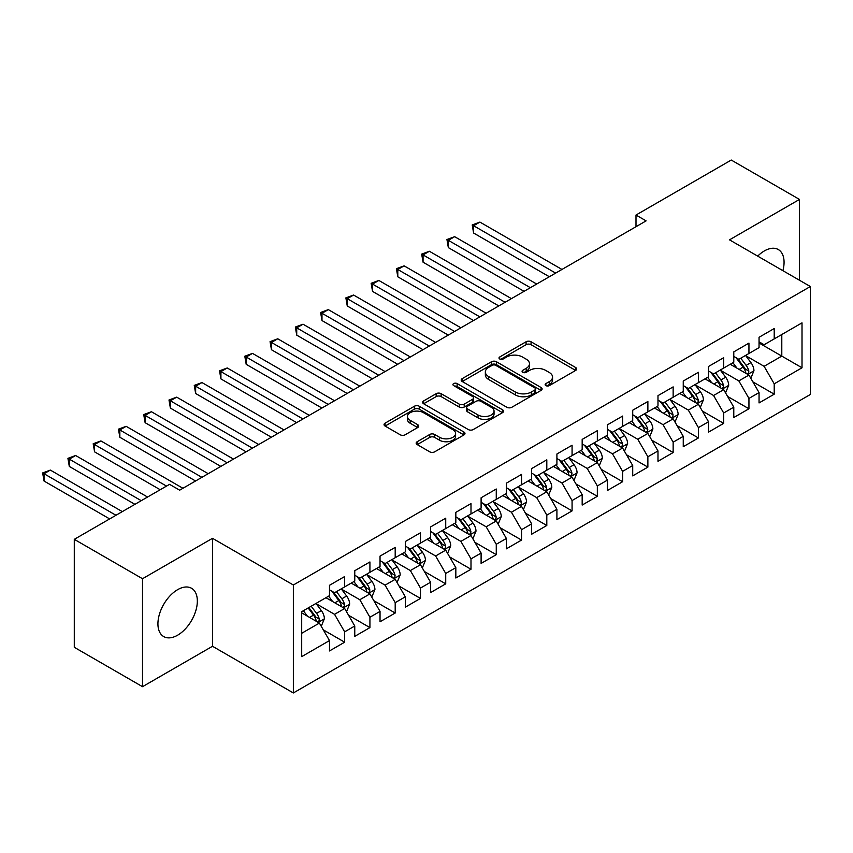 <?xml version="1.0" encoding="UTF-8"?>
<svg xmlns="http://www.w3.org/2000/svg" width="853" height="853" viewBox="0 0 853 853"><rect width="100%" height="100%" fill="white"/><g stroke="black" fill="none" stroke-linecap="round" stroke-linejoin="round"><path stroke-width="1.28" d="M545.867 385.62A2.452 1.418 0 0 0 549.332 385.62L575.69 370.405A3.508 2.026 0 0 0 576.713 368.976A3.508 2.026 0 0 0 575.69 367.547L531.046 341.765A3.508 2.026 0 0 0 526.088 341.765L499.73 356.981A2.452 1.418 0 0 0 499.016 357.983A2.452 1.418 0 0 0 499.73 358.985A2.452 1.418 0 0 0 503.206 358.985L506.607 357.012A11.228 6.483 0 0 1 522.484 357.012L526.205 359.166A11.228 6.483 0 0 1 529.489 363.751A11.228 6.483 0 0 1 526.205 368.325L522.793 370.298A2.452 1.418 0 0 0 522.079 371.3A2.452 1.418 0 0 0 522.793 372.303A2.452 1.418 0 0 0 526.269 372.303L529.681 370.33A11.228 6.483 0 0 1 545.557 370.33L549.268 372.484A11.228 6.483 0 0 1 552.563 377.069A11.228 6.483 0 0 1 549.268 381.643L545.867 383.615A2.452 1.418 0 0 0 545.142 384.618A2.452 1.418 0 0 0 545.867 385.62L545.867 383.615M177.637 635.186A27.872 16.09 120 0 0 195.838 610.631A27.872 16.09 120 0 0 191.573 588.293A27.872 16.09 120 0 0 177.637 589.668A27.872 16.09 120 0 0 159.426 614.235A27.872 16.09 120 0 0 163.701 636.573A27.872 16.09 120 0 0 177.637 635.186M782.905 270.678A27.872 16.09 120 0 0 778.299 249.545A27.872 16.09 120 0 0 764.363 250.931A27.872 16.09 120 0 0 757.688 256.124M417.202 441.715A3.508 2.026 0 0 0 416.168 443.155A3.508 2.026 0 0 0 417.202 444.584L429.72 451.813A3.508 2.026 0 0 0 434.689 451.813L463.957 434.913A3.508 2.026 0 0 0 464.981 433.484A3.508 2.026 0 0 0 463.957 432.055L419.303 406.273A3.508 2.026 0 0 0 414.345 406.273L385.076 423.173A3.508 2.026 0 0 0 384.053 424.602A3.508 2.026 0 0 0 385.076 426.042L400.206 434.774A3.508 2.026 0 0 0 405.175 434.774L417.693 427.545A3.508 2.026 0 0 0 418.727 426.105A3.508 2.026 0 0 0 417.693 424.677L410.197 420.348A9.383 5.417 0 0 1 407.446 416.52A9.383 5.417 0 0 1 413.236 411.509A9.383 5.417 0 0 1 423.461 412.681L452.858 429.656A9.383 5.417 0 0 1 455.598 433.484A9.383 5.417 0 0 1 449.808 438.485A9.383 5.417 0 0 1 439.583 437.312L434.689 434.486A3.508 2.026 0 0 0 429.72 434.486L417.202 441.715L417.202 444.584M142.515 578.729L142.515 686.686L212.504 646.275L212.504 538.318L142.515 578.729L74.286 539.341L169.544 484.344L179.652 490.176L646.105 220.874L635.997 215.041L635.997 226.706M212.504 538.318L293.357 584.998L810.35 286.523L810.35 394.481L293.357 692.956L293.357 584.998M799.485 280.253L799.485 199.431L729.496 239.842L810.35 286.523M799.485 199.431L731.256 160.044L635.997 215.041M506.863 407.276A3.508 2.026 0 0 0 511.821 407.276L541.09 390.386A3.508 2.026 0 0 0 542.113 388.947A3.508 2.026 0 0 0 541.09 387.518L496.446 361.747A3.508 2.026 0 0 0 491.488 361.747L462.219 378.636A3.508 2.026 0 0 0 461.185 380.075A3.508 2.026 0 0 0 462.219 381.504L506.863 407.276M454.638 386.153A2.452 1.418 0 0 1 457.133 386.494L457.133 383.583L502.524 409.781A3.508 2.026 0 0 1 503.547 411.221A3.508 2.026 0 0 1 502.524 412.649L473.255 429.549A3.508 2.026 0 0 1 468.297 429.549L423.653 403.768L436.171 396.592L436.171 393.681L423.653 400.91A3.508 2.026 0 0 0 422.619 402.339A3.508 2.026 0 0 0 423.653 403.768L423.653 400.91M436.171 396.592A3.508 2.026 0 0 1 441.129 396.592L441.129 393.681A3.508 2.026 0 0 0 436.171 393.681M441.129 393.681L459.245 404.13A3.508 2.026 0 0 0 464.203 404.13L472.509 399.332A3.508 2.026 0 0 0 473.532 397.903A3.508 2.026 0 0 0 472.509 396.464L453.657 385.588A2.452 1.418 0 0 1 452.943 384.586A2.452 1.418 0 0 1 454.457 383.274A2.452 1.418 0 0 1 457.133 383.583M759.053 342.981L781.796 356.106L781.796 334.515L802.012 322.85L774.215 338.897L774.215 328.533L759.053 337.287L759.053 347.651L748.945 353.483L748.945 343.13L733.783 351.884L733.783 362.237L723.685 368.069L723.685 357.716L708.523 366.47L708.523 376.823L698.415 382.666L698.415 372.303L683.253 381.056L683.253 391.41L673.145 397.253L673.145 386.889L657.983 395.643L657.983 406.007L647.875 411.839L647.875 401.475L632.713 410.229L632.713 420.593L622.605 426.425L622.605 416.072L607.443 424.826L607.443 435.179L597.335 441.012L597.335 430.658L582.172 439.412L582.172 449.766L572.075 455.609L572.075 445.245L556.913 453.999L556.913 464.352L546.805 470.195L546.805 459.831L531.643 468.585L531.643 478.949L521.535 484.781L521.535 474.428L506.373 483.171L506.373 493.535L496.265 499.368L496.265 489.014L481.103 497.768L481.103 508.121L470.995 513.954L470.995 503.601L455.833 512.354L455.833 522.708L445.724 528.551L445.724 518.187L430.573 526.941L430.573 537.294L420.465 543.137L420.465 532.773L405.303 541.527L405.303 551.891L395.195 557.723L395.195 547.37L380.033 556.113L380.033 566.477L369.925 572.31L369.925 561.956L354.763 570.71L354.763 581.064L344.655 586.896L344.655 576.543L329.493 585.297L329.493 595.65L301.695 611.697L301.695 656.629L329.493 640.582L319.385 623.085L301.695 612.87M802.012 322.85L802.012 367.782L774.215 383.829L764.107 366.321L745.789 355.744M752.868 381.856L774.215 394.182L774.215 383.829M774.215 394.182L759.053 402.936L759.053 392.583L748.945 398.415L738.837 380.907L720.518 370.33M727.598 396.453L748.945 408.779L748.945 398.415M748.945 408.779L733.783 417.533L733.783 407.169L723.685 413.001L713.577 395.504L695.248 384.927M702.328 411.039L723.685 423.365L723.685 413.001M723.685 423.365L708.523 432.119L708.523 421.755L698.415 427.598L688.307 410.09L669.989 399.513M677.058 425.626L698.415 437.952L698.415 427.598M698.415 437.952L683.253 446.705L683.253 436.352L673.145 442.185L663.037 424.677L644.719 414.1M651.788 440.212L673.145 452.538L673.145 442.185M673.145 452.538L657.983 461.292L657.983 450.938L647.875 456.771L637.767 439.263L619.449 428.686M626.529 454.798L647.875 467.124L647.875 456.771M647.875 467.124L632.713 475.878L632.713 465.525L622.605 471.357L612.497 453.849L594.178 443.272M601.258 469.395L622.605 481.721L622.605 471.357M622.605 481.721L607.443 490.475L607.443 480.111L597.335 485.943L587.227 468.446L568.908 457.869M575.988 483.982L597.335 496.307L597.335 485.943M597.335 496.307L582.172 505.061L582.172 494.697L572.075 500.54L561.967 483.033L543.638 472.455M550.718 498.568L572.075 510.894L572.075 500.54M572.075 510.894L556.913 519.648L556.913 509.294L546.805 515.127L536.697 497.619L518.379 487.042M525.448 513.154L546.805 525.48L546.805 515.127M546.805 525.48L531.643 534.234L531.643 523.881L521.535 529.713L511.427 512.205L493.109 501.628M500.178 527.74L521.535 540.077L521.535 529.713M521.535 540.077L506.373 548.82L506.373 538.467L496.265 544.299L486.157 526.791L467.839 516.214M474.918 542.337L496.265 554.663L496.265 544.299M496.265 554.663L481.103 563.417L481.103 553.053L470.995 558.886L460.887 541.388L442.568 530.811M449.648 556.924L470.995 569.25L470.995 558.886M470.995 569.25L455.833 578.003L455.833 567.64L445.724 573.483L435.627 555.975L417.298 545.398M424.378 571.51L445.724 583.836L445.724 573.483M445.724 583.836L430.573 592.59L430.573 582.236L420.465 588.069L410.357 570.561L392.039 559.984M399.108 586.096L420.465 598.422L420.465 588.069M420.465 598.422L405.303 607.176L405.303 596.823L395.195 602.655L385.087 585.147L366.769 574.57M373.838 600.683L395.195 613.019L395.195 602.655M395.195 613.019L380.033 621.762L380.033 611.409L369.925 617.241L359.817 599.734L341.499 589.156M348.568 615.28L369.925 627.605L369.925 617.241M369.925 627.605L354.763 636.359L354.763 625.995L344.655 631.838L334.547 614.331L316.228 603.753M323.308 629.866L344.655 642.192L344.655 631.838M344.655 642.192L329.493 650.946L329.493 640.582M329.493 589.818L334.547 592.739L344.655 586.896M301.695 633.289L319.385 623.085M354.763 575.231L359.817 578.142L369.925 572.31M334.547 614.331L344.655 608.488L325.953 597.697M354.763 625.995L344.655 608.488M380.033 560.645L385.087 563.556L395.195 557.723M359.817 599.734L369.925 593.901L351.223 583.111M380.033 611.409L369.925 593.901M405.303 546.048L410.357 548.969L420.465 543.137M385.087 585.147L395.195 579.315L376.493 568.514M405.303 596.823L395.195 579.315M430.573 531.462L435.627 534.383L445.724 528.551M410.357 570.561L420.465 564.729L401.763 553.928M430.573 582.236L420.465 564.729M455.833 516.875L460.887 519.797L470.995 513.954M435.627 555.975L445.724 550.142L427.033 539.341M455.833 567.64L445.724 550.142M481.103 502.289L486.157 505.2L496.265 499.368M460.887 541.388L470.995 535.545L452.303 524.755M481.103 553.053L470.995 535.545M506.373 487.703L511.427 490.614L521.535 484.781M486.157 526.791L496.265 520.959L477.563 510.169M506.373 538.467L496.265 520.959M531.643 473.106L536.697 476.027L546.805 470.195M511.427 512.205L521.535 506.373L502.833 495.572M531.643 523.881L521.535 506.373M556.913 458.519L561.967 461.441L572.075 455.609M536.697 497.619L546.805 491.786L528.103 480.985M556.913 509.294L546.805 491.786M582.172 443.933L587.227 446.855L597.335 441.012M561.967 483.033L572.075 477.2L553.373 466.399M582.172 494.697L572.075 477.2M607.443 429.347L612.497 432.258L622.605 426.425M587.227 468.446L597.335 462.603L578.643 451.813M607.443 480.111L597.335 462.603M632.713 414.761L637.767 417.671L647.875 411.839M612.497 453.849L622.605 448.017L603.903 437.226M632.713 465.525L622.605 448.017M657.983 400.164L663.037 403.085L673.145 397.253M637.767 439.263L647.875 433.431L629.173 422.63M657.983 450.938L647.875 433.431M683.253 385.577L688.307 388.499L698.415 382.666M663.037 424.677L673.145 418.844L654.443 408.043M683.253 436.352L673.145 418.844M708.523 370.991L713.577 373.913L723.685 368.069M688.307 410.09L698.415 404.258L679.713 393.457M708.523 421.755L698.415 404.258M733.783 356.405L738.837 359.316L748.945 353.483M713.577 395.504L723.685 389.661L704.983 378.871M733.783 407.169L723.685 389.661M759.053 341.818L764.107 344.729L774.215 338.897M738.837 380.907L748.945 375.075L730.253 364.284M759.053 392.583L748.945 375.075M74.286 539.341L74.286 647.299L142.515 686.686M212.504 646.275L293.357 692.956M764.107 366.321L781.796 356.106L802.012 367.782M546.848 385.972L549.268 384.564A11.228 6.483 0 0 0 552.563 379.98L552.563 377.069M529.489 363.751L529.489 366.662A11.228 6.483 0 0 1 526.205 371.247L523.774 372.654M575.636 370.437L531.046 344.687A3.508 2.026 0 0 0 526.088 344.687L500.711 359.337M541.037 390.407L496.446 364.657A3.508 2.026 0 0 0 491.488 364.657L462.262 381.526M534.884 389.949A2.452 1.418 0 0 0 535.609 388.947A2.452 1.418 0 0 0 534.884 387.944L495.7 365.319A2.452 1.418 0 0 0 492.224 365.319L488.63 367.398A11.228 6.483 0 0 0 485.346 371.983A11.228 6.483 0 0 0 488.63 376.568L515.415 392.028A11.228 6.483 0 0 0 531.291 392.028L534.884 389.949L534.884 392.87A2.452 1.418 0 0 0 535.609 391.868L535.609 388.947M485.346 371.983L485.346 374.904A11.228 6.483 0 0 0 488.63 379.478L488.63 376.568M534.884 392.87L531.291 394.95A11.228 6.483 0 0 1 515.415 394.95L488.63 379.478M441.129 396.592L459.245 407.052A3.508 2.026 0 0 0 464.203 407.052L472.509 402.253A3.508 2.026 0 0 0 473.532 400.814L473.532 397.903M457.133 386.494L502.47 412.671M478.032 414.974A9.383 5.417 0 0 0 488.257 416.147A9.383 5.417 0 0 0 494.047 411.146A9.383 5.417 0 0 0 491.296 407.318L480.943 401.336A3.508 2.026 0 0 0 475.985 401.336L467.668 406.135A3.508 2.026 0 0 0 466.644 407.563A3.508 2.026 0 0 0 467.668 409.003L478.032 414.974L478.032 417.895A9.383 5.417 0 0 0 488.257 419.068A9.383 5.417 0 0 0 494.047 414.068L494.047 411.146M466.644 407.563L466.644 410.485A3.508 2.026 0 0 0 467.668 411.914L467.668 409.003M478.032 417.895L467.668 411.914M455.598 433.484L455.598 436.405A9.383 5.417 0 0 1 449.808 441.406A9.383 5.417 0 0 1 439.583 440.233L434.689 437.408A3.508 2.026 0 0 0 429.72 437.408L417.245 444.605M407.446 416.52L407.446 419.431A9.383 5.417 0 0 0 410.197 423.259L410.197 420.348M417.65 427.566L410.197 423.259M463.904 434.945L419.303 409.195A3.508 2.026 0 0 0 414.345 409.195L385.129 426.063M750.821 378.316L753.945 370.671A9.468 5.47 -120 0 0 750.928 362.61L745.565 355.445M737.003 368.176L732.93 362.738M731.021 364.721L730.552 364.103M561.967 269.452L479.919 222.089L473.596 225.736L473.596 233.029L549.332 276.745M747.164 374.041L748.635 372.729L748.838 371.076A9.468 5.47 -120 0 0 746.13 365.383L740.756 358.217M737.696 358.655L744.328 367.504A4.819 2.783 60 0 1 745.202 368.976L748.838 371.076M736.032 357.695L743.091 367.131A9.468 5.47 60 0 1 745.81 372.825L746.002 373.369M473.596 233.029L472.21 224.936L555.644 273.099M472.21 224.936L479.919 222.089M725.551 392.902L728.686 385.257A9.468 5.47 -120 0 0 725.658 377.197L720.295 370.031M711.743 382.773L707.659 377.325M705.751 379.308L705.282 378.689M536.697 284.038L454.649 236.676L448.337 240.322L448.337 247.615L524.062 291.342M721.894 388.637L723.365 387.315L723.568 385.663A9.468 5.47 -120 0 0 720.86 379.969L715.496 372.804M712.426 373.251L719.058 382.101A4.819 2.783 60 0 1 719.932 383.562L723.568 385.663M710.762 372.281L717.831 381.717A9.468 5.47 60 0 1 720.54 387.411L720.732 387.966M448.337 247.615L446.94 239.522L530.374 287.696M446.94 239.522L454.649 236.676M700.281 407.489L703.416 399.844A9.468 5.47 -120 0 0 700.388 391.783L695.024 384.618M686.473 397.359L682.389 391.911M680.481 393.905L680.022 393.286M511.427 298.635L429.379 251.262L423.067 254.908L423.067 262.202L498.792 305.928M696.624 403.224L698.095 401.902L698.298 400.249A9.468 5.47 -120 0 0 695.59 394.555L690.226 387.39M687.155 387.838L693.788 396.688A4.819 2.783 60 0 1 694.662 398.148L698.298 400.249M685.492 386.878L692.561 396.304A9.468 5.47 60 0 1 695.27 401.998L695.462 402.552M423.067 262.202L421.67 254.109L505.104 302.282M421.67 254.109L429.379 251.262M675.011 422.075L678.146 414.43A9.468 5.47 -120 0 0 675.128 406.369L669.754 399.204M661.203 411.946L657.119 406.497M655.211 408.491L654.752 407.873M486.157 313.222L404.109 265.848L397.797 269.495L397.797 276.798L473.522 320.515M671.354 417.81L672.825 416.488L673.038 414.835A9.468 5.47 -120 0 0 670.319 409.141L664.956 401.976M661.896 402.424L668.517 411.274A4.819 2.783 60 0 1 669.402 412.735L673.038 414.835M660.222 401.464L667.291 410.89A9.468 5.47 60 0 1 670 416.595L670.191 417.138M397.797 276.798L396.41 268.695L479.844 316.868M396.41 268.695L404.109 265.848M649.741 436.672L652.876 429.027A9.468 5.47 -120 0 0 649.858 420.955L644.484 413.79M635.933 426.532L631.849 421.083M629.94 423.077L629.482 422.459M460.887 327.808L378.849 280.445L372.526 284.092L372.526 291.385L448.251 335.101M646.094 432.396L647.555 431.074L647.768 429.432A9.468 5.47 -120 0 0 645.049 423.728L639.686 416.563M636.626 417.01L643.247 425.86A4.819 2.783 60 0 1 644.132 427.332L647.768 429.432M634.952 416.051L642.021 425.487A9.468 5.47 60 0 1 644.729 431.181L644.921 431.725M372.526 291.385L371.14 283.281L454.574 331.454M371.14 283.281L378.849 280.445M624.481 451.258L627.605 443.613A9.468 5.47 -120 0 0 624.588 435.552L619.214 428.387M610.663 441.129L606.59 435.68M604.681 437.664L604.212 437.045M435.616 342.394L353.579 295.031L347.256 298.678L347.256 305.971L422.981 349.687M620.824 446.983L622.285 445.671L622.498 444.018A9.468 5.47 -120 0 0 619.79 438.325L614.416 431.16M611.356 431.597L617.988 440.447A4.819 2.783 60 0 1 618.862 441.918L622.498 444.018M609.692 430.637L616.751 440.073A9.468 5.47 60 0 1 619.459 445.767L619.651 446.311M347.256 305.971L345.87 297.878L429.304 346.041M345.87 297.878L353.579 295.031M599.211 465.845L602.335 458.2A9.468 5.47 -120 0 0 599.318 450.139L593.955 442.974M585.393 455.715L581.319 450.267M579.411 452.25L578.942 451.632M410.357 356.981L328.309 309.618L321.986 313.264L321.986 320.557L397.722 364.284M595.554 461.58L597.025 460.257L597.228 458.605A9.468 5.47 -120 0 0 594.52 452.911L589.146 445.746M586.086 446.194L592.718 455.044A4.819 2.783 60 0 1 593.592 456.504L597.228 458.605M584.422 445.223L591.481 454.66A9.468 5.47 60 0 1 594.2 460.353L594.392 460.908M321.986 320.557L320.6 312.465L404.034 360.638M320.6 312.465L328.309 309.618M573.941 480.431L577.076 472.786A9.468 5.47 -120 0 0 574.048 464.725L568.684 457.56M560.133 470.302L556.049 464.853M554.141 466.847L553.672 466.228M385.087 371.577L303.039 324.204L296.727 327.851L296.727 335.144L372.452 378.871M570.284 476.166L571.755 474.844L571.958 473.191A9.468 5.47 -120 0 0 569.25 467.497L563.886 460.332M560.816 460.78L567.448 469.63A4.819 2.783 60 0 1 568.322 471.091L571.958 473.191M559.152 459.82L566.221 469.246A9.468 5.47 60 0 1 568.93 474.94L569.122 475.494M296.727 335.144L295.33 327.051L378.764 375.224M295.33 327.051L303.039 324.204M548.671 495.017L551.806 487.372A9.468 5.47 -120 0 0 548.778 479.311L543.414 472.146M534.863 484.888L530.779 479.439M528.871 481.433L528.412 480.815M359.817 386.164L277.769 338.79L271.457 342.437L271.457 349.741L347.182 393.457M545.014 490.752L546.485 489.43L546.688 487.777A9.468 5.47 -120 0 0 543.979 482.084L538.616 474.918M535.545 475.366L542.177 484.216A4.819 2.783 60 0 1 543.052 485.677L546.688 487.777M533.882 474.407L540.951 483.832A9.468 5.47 60 0 1 543.66 489.537L543.851 490.08M271.457 349.741L270.06 341.637L353.494 389.81M270.06 341.637L277.769 338.79M523.401 509.614L526.536 501.969A9.468 5.47 -120 0 0 523.518 493.898L518.144 486.732M509.593 499.474L505.509 494.026M503.601 496.019L503.142 495.401M334.547 400.75L252.499 353.387L246.186 357.034L246.186 364.327L321.912 408.043M519.754 505.339L521.215 504.027L521.428 502.374A9.468 5.47 -120 0 0 518.709 496.67L513.346 489.505M510.286 489.953L516.907 498.802A4.819 2.783 60 0 1 517.792 500.274L521.428 502.374M508.612 488.993L515.681 498.429A9.468 5.47 60 0 1 518.389 504.123L518.581 504.667M246.186 364.327L244.8 356.223L328.234 404.397M244.8 356.223L252.499 353.387M498.131 524.2L501.265 516.555A9.468 5.47 -120 0 0 498.248 508.495L492.874 501.329M484.323 514.071L480.239 508.623M478.341 510.606L477.872 509.987M309.276 415.336L227.239 367.974L220.916 371.62L220.916 378.913L296.641 422.63M494.484 519.935L495.945 518.613L496.158 516.961A9.468 5.47 -120 0 0 493.45 511.267L488.076 504.102M485.016 504.539L491.648 513.389A4.819 2.783 60 0 1 492.522 514.86L496.158 516.961M483.352 503.579L490.411 513.016A9.468 5.47 60 0 1 493.119 518.709L493.311 519.253M220.916 378.913L219.53 370.82L302.964 418.983M219.53 370.82L227.239 367.974M472.871 538.787L475.995 531.142A9.468 5.47 -120 0 0 472.978 523.081L467.615 515.916M459.053 528.657L454.98 523.209M453.071 525.192L452.602 524.574M284.006 429.933L201.969 382.56L195.646 386.206L195.646 393.5L271.382 437.226M469.214 534.522L470.675 533.2L470.888 531.547A9.468 5.47 -120 0 0 468.18 525.853L462.806 518.688M459.746 519.136L466.378 527.986A4.819 2.783 60 0 1 467.252 529.446L470.888 531.547M458.082 518.166L465.141 527.602A9.468 5.47 60 0 1 467.86 533.296L468.052 533.85M195.646 393.5L194.26 385.407L277.694 433.58M194.26 385.407L201.969 382.56M447.601 553.373L450.736 545.728A9.468 5.47 -120 0 0 447.708 537.667L442.344 530.502M433.782 543.244L429.709 537.795M427.801 539.789L427.332 539.171M258.747 444.52L176.699 397.146L170.376 400.793L170.376 408.086L246.112 451.813M443.944 549.108L445.415 547.786L445.618 546.133A9.468 5.47 -120 0 0 442.91 540.439L437.536 533.274M434.476 533.722L441.108 542.572A4.819 2.783 60 0 1 441.982 544.033L445.618 546.133M432.812 532.762L439.871 542.188A9.468 5.47 60 0 1 442.59 547.882L442.782 548.436M170.376 408.086L168.99 399.993L252.424 448.166M168.99 399.993L176.699 397.146M422.331 567.97L425.466 560.325A9.468 5.47 -120 0 0 422.438 552.254L417.074 545.088M408.523 557.83L404.439 552.381M402.531 554.375L402.062 553.757M233.477 459.106L151.429 411.732L145.117 415.379L145.117 422.683L220.842 466.399M418.674 563.694L420.145 562.372L420.348 560.72A9.468 5.47 -120 0 0 417.639 555.026L412.276 547.861M409.205 548.308L415.837 557.158A4.819 2.783 60 0 1 416.712 558.63L420.348 560.72M407.542 547.349L414.611 556.774A9.468 5.47 60 0 1 417.32 562.479L417.512 563.023M145.117 422.683L143.72 414.579L227.154 462.752M143.72 414.579L151.429 411.732M397.061 582.556L400.196 574.911A9.468 5.47 -120 0 0 397.167 566.84L391.804 559.675M383.253 572.416L379.169 566.978M377.261 568.962L376.802 568.343M208.207 473.692L126.159 426.329L119.846 429.976L119.846 437.269L195.572 480.985M393.404 578.281L394.875 576.969L395.078 575.317A9.468 5.47 -120 0 0 392.369 569.612L387.006 562.447M383.935 562.895L390.567 571.745A4.819 2.783 60 0 1 391.442 573.216L395.078 575.317M382.272 561.935L389.341 571.371A9.468 5.47 60 0 1 392.049 577.065L392.241 577.609M119.846 437.269L118.45 429.166L201.894 477.339M118.45 429.166L126.159 426.329M371.791 597.143L374.925 589.498A9.468 5.47 -120 0 0 371.908 581.437L366.534 574.272M357.983 587.013L353.899 581.565M351.99 583.548L351.532 582.93M182.937 488.279L100.889 440.916L94.576 444.562L94.576 451.855L160.193 489.739M368.144 592.878L369.605 591.555L369.818 589.903A9.468 5.47 -120 0 0 367.099 584.209L361.736 577.044M358.676 577.481L365.297 586.331A4.819 2.783 60 0 1 366.182 587.802L369.818 589.903M357.002 576.521L364.071 585.958A9.468 5.47 60 0 1 366.779 591.651L366.971 592.195M94.576 451.855L93.19 443.763L166.516 486.093M93.19 443.763L100.889 440.916M346.531 611.729L349.655 604.084A9.468 5.47 -120 0 0 346.638 596.023L341.264 588.858M332.713 601.6L328.629 596.151M326.731 598.145L326.262 597.516M147.558 497.032L75.629 455.502L69.306 459.149L69.306 466.442L134.923 504.326M342.874 607.464L344.335 606.142L344.548 604.489A9.468 5.47 -120 0 0 341.84 598.795L336.466 591.63M333.406 592.078L340.038 600.928A4.819 2.783 60 0 1 340.912 602.389L344.548 604.489M331.742 591.108L338.801 600.544A9.468 5.47 60 0 1 341.509 606.238L341.701 606.792M69.306 466.442L67.92 458.349L141.246 500.679M67.92 458.349L75.629 455.502M321.261 626.315L324.385 618.67A9.468 5.47 -120 0 0 321.368 610.609L316.005 603.444M307.443 616.186L303.369 610.737M122.299 511.619L50.359 470.088L44.036 473.735L44.036 481.028L109.664 518.923M317.604 622.05L319.075 620.728L319.278 619.075A9.468 5.47 -120 0 0 316.57 613.382L311.196 606.216M308.829 607.581L314.768 615.514A4.819 2.783 60 0 1 315.642 616.975L319.278 619.075M308.168 607.965L313.531 615.13A9.468 5.47 60 0 1 316.25 620.824L316.442 621.379M44.036 481.028L42.65 472.935L115.976 515.276M42.65 472.935L50.359 470.088M549.268 384.564L549.268 381.643M522.793 372.303L522.793 370.298M526.205 371.247L526.205 368.325M499.73 358.985L499.73 356.981M526.088 344.687L526.088 341.765M531.046 344.687L531.046 341.765M575.69 370.405L575.69 367.547M462.219 381.504L462.219 378.636M491.488 364.657L491.488 361.747M496.446 364.657L496.446 361.747M541.09 390.386L541.09 387.518M515.415 394.95L515.415 392.028M531.291 394.95L531.291 392.028M459.245 407.052L459.245 404.13M464.203 407.052L464.203 404.13M472.509 402.253L472.509 399.332M502.524 412.649L502.524 409.781M429.72 437.408L429.72 434.486M434.689 437.408L434.689 434.486M439.583 440.233L439.583 437.312M417.693 427.545L417.693 424.677M385.076 426.042L385.076 423.173M414.345 409.195L414.345 406.273M419.303 409.195L419.303 406.273M463.957 434.913L463.957 432.055M747.761 374.392L753.892 370.852M746.13 365.383L750.928 362.61M739.135 369.413L743.091 367.131M722.491 388.979L728.622 385.439M720.86 379.969L725.658 377.197M713.876 383.999L717.831 381.717M697.221 403.565L703.352 400.025M695.59 394.555L700.388 391.783M688.606 398.586L692.561 396.304M671.951 418.151L678.082 414.622M670.319 409.141L675.128 406.369M663.335 413.183L667.291 410.89M646.691 432.748L652.812 429.208M645.049 423.728L649.858 420.955M638.065 427.769L642.021 425.487M621.421 447.335L627.552 443.795M619.79 438.325L624.588 435.552M612.795 442.355L616.751 440.073M596.151 461.921L602.282 458.381M594.52 452.911L599.318 450.139M587.525 456.941L591.481 454.66M570.881 476.507L577.012 472.967M569.25 467.497L574.048 464.725M562.266 471.528L566.221 469.246M545.611 491.093L551.742 487.564M543.979 482.084L548.778 479.311M536.995 486.125L540.951 483.832M520.351 505.69L526.472 502.15M518.709 496.67L523.518 493.898M511.725 500.711L515.681 498.429M495.081 520.277L501.201 516.737M493.45 511.267L498.248 508.495M486.455 515.297L490.411 513.016M469.811 534.863L475.942 531.323M468.18 525.853L472.978 523.081M461.185 529.884L465.141 527.602M444.541 549.449L450.672 545.909M442.91 540.439L447.708 537.667M435.915 544.47L439.871 542.188M419.271 564.036L425.402 560.506M417.639 555.026L422.438 552.254M410.656 559.067L414.611 556.774M394.001 578.633L400.132 575.093M392.369 569.612L397.167 566.84M385.385 573.653L389.341 571.371M368.741 593.219L374.862 589.679M367.099 584.209L371.908 581.437M360.115 588.239L364.071 585.958M343.471 607.805L349.591 604.265M341.84 598.795L346.638 596.023M334.845 602.826L338.801 600.544M318.201 622.391L324.332 618.862M316.57 613.382L321.368 610.609M309.575 617.412L313.531 615.13"/></g></svg>
